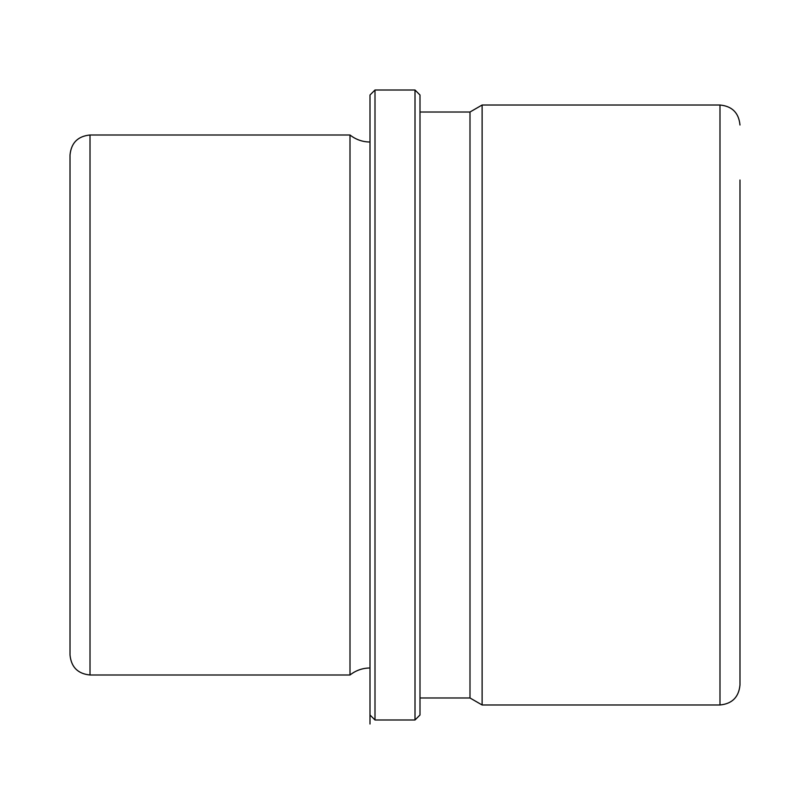 <?xml version="1.0" encoding="UTF-8"?>
<svg xmlns="http://www.w3.org/2000/svg" width="810" height="810" viewBox="0 0 810 810"><rect width="100%" height="100%" fill="white"/><g stroke="black" fill="none" stroke-linecap="round" stroke-linejoin="round"><path stroke-width="1.21" d="M369.998 667.987C362.546 668.058 355.873 670.396 350.001 674.993L350.001 135.007L90.011 135.007C77.861 136.191 71.199 142.864 70.014 155.014L70.014 654.986C71.199 667.136 77.861 673.809 90.011 674.993L90.011 135.007M419.995 697.987L469.992 697.987L469.992 112.013L419.995 112.013M469.992 112.013L482.122 105.016L482.122 704.983L469.992 697.987M415.003 719.989L419.995 714.987L419.995 95.013L415.003 90.011L375 90.011L375 719.989L415.003 719.989L415.003 90.011M369.998 95.013L369.998 724.008L369.998 95.013L375 90.011M482.122 105.016L719.989 105.016L719.989 704.983C732.139 703.799 738.801 697.137 739.986 684.987L739.986 180.012M369.998 142.013C362.546 141.942 355.873 139.603 350.001 135.007M369.998 714.987L375 719.989M719.989 704.983L482.122 704.983M719.989 105.016C732.129 106.191 738.801 112.863 739.986 125.013M350.001 674.993L90.011 674.993"/></g></svg>
